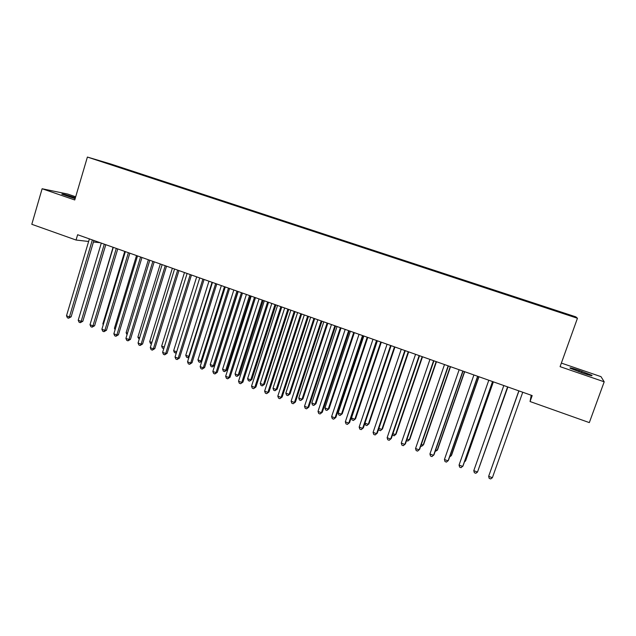 <?xml version="1.0" encoding="UTF-8"?>
<svg xmlns="http://www.w3.org/2000/svg" width="636" height="636" viewBox="0 0 636 636"><rect width="100%" height="100%" fill="white"/><g stroke="black" fill="none" stroke-linecap="round" stroke-linejoin="round"><path stroke-width="0.95" d="M100.202 242.714L93.444 242.022M75.692 196.794L67.742 194.067L42.119 188.749L31.8 224.293L76.05 240.034L88.627 241.473M575.826 316.855L111.061 164.088L87.394 157.06L577.448 318.262L575.826 316.855M577.448 318.262L560.085 366.654L604.2 381.807L600.996 376.655L561.365 363.084M531.227 395.25L530.058 401.531L589.326 422.606L604.2 381.807M570.818 315.814L545.64 307.093L123.153 168.596M571.255 315.599L554.719 310.606M108.287 163.706L554.751 310.527M108.247 163.373L123.257 168.238M530.058 401.531L532.181 395.584L77.624 234.724L76.05 240.034M515.891 297.394L515.74 297.791M530.694 302.259L530.551 302.656M554.624 310.13L554.489 310.527M42.119 188.749L74.754 199.958L87.394 157.06M582.695 373.046C589.977 375.471 593.014 376.21 591.806 375.288L579.269 370.478C572.05 368.077 569.029 367.338 570.19 368.252L582.695 373.046M75.398 197.788L74.436 197.454C66.335 194.823 62.121 193.718 61.795 194.131L75.135 198.678M554.6 310.042L554.433 310.511M530.798 302.219L530.639 302.688M516.082 297.378L515.915 297.847M501.478 292.576L501.319 293.045M486.993 287.814L486.834 288.283M472.62 283.092L472.461 283.553M458.365 278.401L458.206 278.862M444.214 273.75L444.063 274.211M430.182 269.139L430.023 269.592M416.246 264.56L416.095 265.013M402.429 260.013L402.278 260.474M388.715 255.505L388.564 255.958M375.105 251.029L374.954 251.482M361.598 246.593L361.447 247.046M348.194 242.189L348.051 242.634M334.894 237.816L334.751 238.262M321.697 233.476L321.546 233.921M308.595 229.167L308.452 229.604M295.589 224.89L295.454 225.303M492.375 477.723L490.666 478.94L489.179 478.367L488.647 476.3L518.944 390.901L488.647 476.3L492.375 477.723L522.744 392.253M518.833 390.862L490.642 470.648M518.841 390.87L490.595 470.767M507.584 386.879L477.493 472.063L473.788 470.656L503.807 385.551M507.615 386.895L477.493 472.063L475.815 473.279L474.337 472.715L473.788 470.656M492.542 381.56L462.73 466.45L459.057 465.051L488.798 380.233M492.638 381.592L463.072 465.759L461.084 467.675L459.613 467.11L459.057 465.051M479.52 466.434L507.878 386.99M479.401 466.776L507.846 386.974M464.797 460.862L465.425 461.1L465.751 460.456L493.369 381.854M464.455 461.831L465.425 461.1L493.282 381.823M477.62 376.281L448.078 460.877L444.437 459.494L473.907 374.97M477.779 376.337L448.483 460.218L446.464 462.11L445.009 461.553L444.437 459.494M462.825 371.042L433.553 455.352L429.936 453.977L459.144 369.739M463.04 371.122L434.014 454.716L431.971 456.584L430.524 456.036L429.936 453.977M450.193 455.336L451.226 455.726L451.6 455.106L478.972 376.758M449.652 456.926L451.226 455.726L478.828 376.711M435.7 449.851L437.131 450.391L437.56 449.795L464.693 371.702M435.151 451.433L437.131 450.391L464.495 371.631M448.149 365.851L419.14 449.875L415.554 448.507L444.5 364.555M448.42 365.946L419.657 449.262L417.59 451.115L416.159 450.566L415.554 448.507M421.326 444.413L423.147 445.097L423.632 444.524L450.527 366.694M420.786 445.987L421.636 446.305L423.147 445.097L450.264 366.598M433.585 360.699L404.846 444.437L401.284 443.085L429.968 359.412M433.919 360.811L405.41 443.849L403.319 445.677L401.904 445.136L401.284 443.085M407.072 439.015L409.266 439.85L409.807 439.293L436.463 361.717M406.531 440.589L407.787 441.058L409.266 439.85L436.153 361.606M419.148 355.588L390.663 439.047L387.133 437.703L415.554 354.316M419.529 355.723L391.283 438.482L389.168 440.295L387.761 439.754L387.133 437.703M392.929 433.665L395.505 434.634L396.085 434.11L422.511 356.78M392.523 434.833L394.05 435.851L395.505 434.634L422.153 356.653M404.822 350.515L376.591 433.696L373.094 432.361L401.26 349.251M405.259 350.675L377.267 433.156L375.129 434.945L373.73 434.412L373.094 432.361M377.267 433.156L375.129 434.945M378.897 428.354L381.839 429.467L382.475 428.958L408.67 351.875M382.475 428.958L380.415 430.683L381.839 429.467L408.256 351.732M380.415 430.683L379.056 430.175L378.682 428.974M390.607 345.483L362.631 428.386L359.157 427.066L387.07 344.235M391.108 345.658L363.355 427.869L361.2 429.642L359.809 429.117L359.157 427.066M363.355 427.869L361.2 429.642M364.969 423.083L368.284 424.339L368.96 423.846L394.932 347.018M368.96 423.846L366.885 425.556L368.284 424.339L394.471 346.851M366.885 425.556L365.533 425.047L364.945 423.171M376.512 340.499L348.782 423.123L345.332 421.811L372.998 339.258M377.061 340.689L349.554 422.622L347.375 424.379L346 423.854L345.332 421.811M349.554 422.622L347.375 424.379M377.387 340.809L351.477 417.979L354.824 419.243L355.556 418.774L381.306 342.192M355.556 418.774L353.457 420.468L354.824 419.243L380.789 342.009M353.457 420.468L352.113 419.967L351.477 417.979M362.52 335.546L335.037 417.9L331.618 416.596L359.038 334.313M363.124 335.76L335.864 417.423L333.661 419.156L332.294 418.639L331.618 416.596M335.864 417.423L333.661 419.156M363.832 336.015L338.153 412.931L341.468 414.187L342.248 413.742L367.775 337.406M342.248 413.742L340.125 415.419L341.468 414.187L367.211 337.207M340.125 415.419L338.797 414.918L338.153 412.931M348.647 330.633L321.403 412.708L318.008 411.42L345.189 329.416M349.299 330.863L322.277 412.255L320.059 413.98L318.7 413.464L318.008 411.42M322.277 412.255L320.059 413.98M350.388 331.253L324.924 407.922L328.224 409.171L329.043 408.749L354.355 332.66M329.043 408.749L326.904 410.411L328.224 409.171L353.743 332.437M326.904 410.411L325.584 409.91L324.924 407.922M334.878 325.759L307.872 407.565L304.509 406.285L331.451 324.551M335.577 326.014L308.802 407.135L306.552 408.837L305.208 408.328L304.509 406.285M308.802 407.135L306.552 408.837M337.04 326.53L311.799 402.962L315.066 404.194L315.941 403.788L341.031 327.945M315.941 403.788L313.779 405.434L315.066 404.194L340.371 327.707M313.779 405.434L312.467 404.941L311.799 402.962M321.212 320.926L294.452 402.461L291.113 401.197L317.817 319.725M321.967 321.196L295.422 402.055L293.156 403.741L291.821 403.232L291.113 401.197M295.422 402.055L293.156 403.741M323.796 321.84L298.769 398.025L302.013 399.257L302.927 398.867L327.81 323.263M302.927 398.867L300.749 400.497L302.013 399.257L327.103 323.009M300.749 400.497L299.453 400.004L298.769 398.025M307.657 316.132L281.128 397.397L277.813 396.141L304.286 314.939M308.468 316.418L282.145 397.007L279.864 398.677L278.544 398.168L277.813 396.141M282.145 397.007L279.864 398.677M310.654 317.189L285.834 393.135L289.062 394.352L290.016 393.986L314.693 318.62M290.016 393.986L287.822 395.6L289.062 394.352L313.93 318.35M287.822 395.6L286.534 395.107L285.834 393.135M294.206 311.37L267.915 392.372L264.624 391.124L290.859 310.185M295.064 311.672L268.972 392.007L266.675 393.652L265.363 393.151L264.624 391.124M268.972 392.007L266.675 393.652M297.608 312.578L273.003 388.278L276.199 389.486L277.201 389.137L301.663 314.009M277.201 389.137L274.983 390.735L276.199 389.486L300.86 313.723M274.983 390.735L273.703 390.25L273.003 388.278M280.866 306.647L254.798 387.388L251.53 386.147L277.542 305.471M281.764 306.965L255.903 387.038L253.581 388.668L252.277 388.175L251.53 386.147M255.903 387.038L253.581 388.668M284.666 307.991L260.259 383.452L263.439 384.653L264.481 384.327L288.736 309.438M264.481 384.327L262.247 385.909L263.439 384.653L287.893 309.136M262.247 385.909L260.975 385.424L260.259 383.452M267.621 301.957L241.775 382.435L238.54 381.203L264.322 300.796M268.567 302.299L242.928 382.109L240.591 383.723L239.295 383.23L238.54 381.203M242.928 382.109L240.591 383.723M271.81 303.444L247.619 378.666L250.767 379.859L251.856 379.549L275.913 304.89M251.856 379.549L249.598 381.115L250.767 379.859L275.014 304.58M249.598 381.115L248.342 380.638L247.619 378.666M254.48 297.306L228.857 377.522L225.645 376.305L251.204 296.153M255.473 297.664L230.057 377.212L228.857 377.522L227.696 378.817L226.416 378.325L225.645 376.305M230.057 377.212L227.696 378.817M259.059 298.928L235.066 373.92L238.19 375.105L239.319 374.811L263.177 300.391M239.319 374.811L237.045 376.361L238.19 375.105L262.239 300.057M237.045 376.361L235.797 375.884L235.066 373.92M241.434 292.695L216.041 372.648L212.845 371.44L238.19 291.542M242.475 293.061L217.281 372.354L216.041 372.648L214.904 373.944L213.624 373.459L212.845 371.44M217.281 372.354L214.904 373.944M246.394 294.452L222.6 369.198L225.708 370.375L226.877 370.104L250.536 295.915M226.877 370.104L224.588 371.639L225.708 370.375L249.55 295.565M224.588 371.639L223.347 371.162L222.6 369.198M228.491 288.116L203.313 367.815L200.149 366.606L225.271 286.971M229.58 288.498L204.601 367.536L203.313 367.815L202.2 369.111L200.936 368.626L200.149 366.606M204.601 367.536L202.2 369.111M233.825 290L210.23 364.523L213.314 365.684L214.523 365.43L237.983 291.471M214.523 365.43L212.217 366.948L213.314 365.684L236.958 291.113M212.217 366.948L210.985 366.479L210.23 364.523M215.652 283.569L190.689 363.013L187.541 361.812L212.456 282.44M216.781 283.966L192.008 362.759L190.689 363.013L189.6 364.309L188.343 363.832L187.541 361.812M192.008 362.759L189.6 364.309M221.352 285.588L197.955 359.873L201.016 361.033L224.46 286.685M201.89 361.081L199.943 362.297L198.718 361.828L197.955 359.873M199.943 362.297L201.016 361.033L201.97 360.851M202.9 279.061L178.152 358.243L175.035 357.058L199.728 277.932M204.077 279.474L179.519 358.012L178.152 358.243L177.086 359.547L175.838 359.07L175.035 357.058M179.519 358.012L177.086 359.547M208.966 281.207L185.76 355.262L188.805 356.406L212.058 282.297M189.059 356.979L187.755 357.678L186.539 357.217L185.76 355.262M187.755 357.678L189.266 356.327M190.251 274.577L165.71 353.513L162.617 352.336L187.103 273.464M191.468 275.014L167.117 353.298L165.71 353.513L164.668 354.816L163.436 354.347L162.617 352.336M167.117 353.298L164.668 354.816M196.675 276.851L173.66 350.675L176.673 351.819M176.331 352.893L174.447 352.63L173.66 350.675M176.665 351.843L175.647 353.091M177.69 270.133L153.363 348.822L150.287 347.654L174.566 269.028M178.954 270.578L154.81 348.615L153.363 348.822L152.346 350.126L151.122 349.657L150.287 347.654M154.81 348.615L152.346 350.126M184.472 272.534L161.647 346.127L164.239 347.113M163.802 348.512L162.442 348.083L161.647 346.127M165.233 265.729L141.105 344.156L138.052 342.995L162.132 264.632M166.529 266.182L142.591 343.973L141.105 344.156L140.111 345.467L138.894 345.006L138.052 342.995M142.591 343.973L140.111 345.467M172.356 268.249L149.714 341.619L151.901 342.438M151.44 343.917L150.517 343.567L149.714 341.619M152.863 261.348L128.941 339.529L125.912 338.384L149.786 260.259M154.206 261.825L130.459 339.37L128.941 339.529L127.963 340.84L126.755 340.379L125.912 338.384M130.459 339.37L127.963 340.84M160.328 263.988L137.877 337.136L139.65 337.803M139.197 339.274L137.877 337.136M140.58 257L116.857 334.941L113.852 333.797L137.527 255.918M141.963 257.493L118.423 334.79L116.857 334.941L115.911 336.253L114.711 335.792L113.852 333.797M118.423 334.79L115.911 336.253M148.387 259.766L126.119 332.684L127.494 333.208M127.041 334.671L126.119 332.684M128.393 252.691L104.868 330.378L101.887 329.249L125.364 251.618M129.816 253.192L106.474 330.251L104.868 330.378L103.946 331.698L102.754 331.245L101.887 329.249M106.474 330.251L103.946 331.698M136.525 255.569L114.44 328.263L115.426 328.637M115.084 329.766L114.44 328.263M116.293 248.406L92.967 325.855L90.01 324.726L113.288 247.34M117.755 248.922L94.605 325.743L92.967 325.855L92.061 327.174L90.884 326.721L90.01 324.726M94.605 325.743L92.061 327.174M124.751 251.403L102.849 323.875L103.445 324.106M103.239 324.781L102.849 323.875M104.288 244.16L81.154 321.363L78.212 320.242L101.299 243.103M105.783 244.685L82.823 321.267L81.154 321.363L80.271 322.683L79.095 322.237L78.212 320.242M82.823 321.267L80.271 322.683M113.065 247.261L91.552 319.598M92.363 239.939L69.427 316.903L66.502 315.79L89.398 238.89M93.897 240.48L71.129 316.823L69.427 316.903L68.561 318.223L67.392 317.777L66.502 315.79M71.129 316.823L68.561 318.223M84.373 316.195L105.807 244.693M581.566 372.664L582.019 371.424M578.824 371.71L579.269 370.478M74.158 198.4L74.436 197.454M591.663 375.693L591.806 375.288"/></g></svg>
